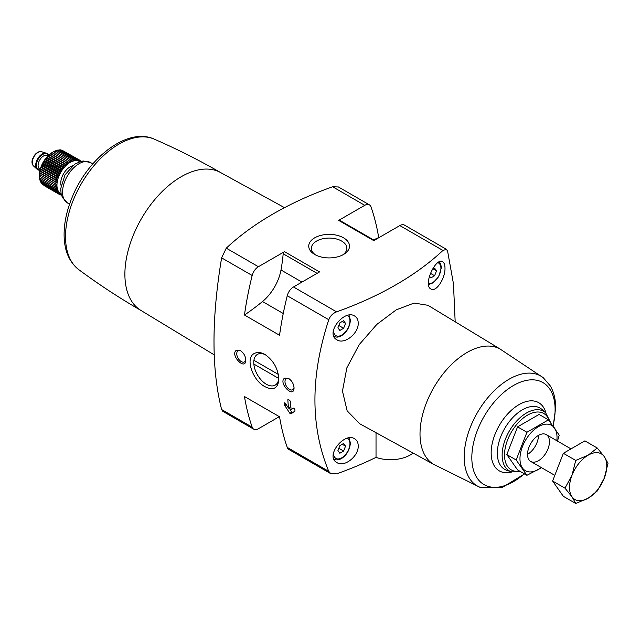 <?xml version="1.0" encoding="UTF-8"?>
<svg xmlns="http://www.w3.org/2000/svg" width="640" height="640" viewBox="0 0 640 640"><rect width="100%" height="100%" fill="white"/><g stroke="black" fill="none" stroke-linecap="round" stroke-linejoin="round"><path stroke-width="0.96" d="M378.912 237.648L378.696 237.52A291.44 168.264 120 0 0 370.992 206.896A9.304 5.368 120 0 0 369.408 204.856A9.304 5.368 120 0 0 364.76 205.32L338.672 220.384A1.864 1.072 120 0 1 339.608 220.288L374.296 240.32M376.024 432.696L376.024 457.376A325.232 187.776 180 0 1 336.584 473.872L330.776 473.664L328.776 471.384C310.32 426.704 310.32 376.144 328.776 319.72C330.232 315.96 332.84 313.336 336.584 311.856A325.232 187.776 180 0 0 442.936 250.456L446.424 249.328L447.592 251.12L453.456 283.768L455.176 321.784M284.904 402.872L284.304 403.216L285.384 403.352L288.488 408.08A291.44 168.264 -60 0 1 287.84 399.736L288.456 399.384L287.84 399.736L288.456 399.384L290.472 401.256A291.44 168.264 120 0 0 291.112 409.6L293.664 408.128L294.832 409.288A291.44 168.264 120 0 0 294.992 411.104L290.768 413.856L289.84 413.312L284.464 405.024A291.44 168.264 -60 0 1 284.304 403.216L284.456 402.816M284.752 378.056C277.568 382.488 293.936 399.368 294.048 387.912C293.72 383.888 291.92 380.736 288.64 378.456L284.752 378.056M284.496 251.664L319.568 271.912L293.488 286.976A9.304 5.368 120 0 0 287.248 295.744A291.44 168.264 120 0 0 279.552 335.264L244.472 315.016A205.96 118.912 120 0 0 262.512 301.536A34.104 19.688 120 0 0 280.992 269.984A148.824 85.92 120 0 0 283.184 253.776A1.864 1.072 120 0 1 284.496 251.664L258.408 266.72A9.304 5.368 120 0 0 252.176 275.496A291.44 168.264 120 0 0 244.472 315.016M258.408 266.72L226.272 248.168L221.616 257.856C211.456 319.056 211.456 369.608 221.616 409.52L222.784 411.312L253.76 429.2A9.304 5.368 120 0 0 258.408 428.736L279.328 416.656M328.776 471.384L287.248 447.416A291.44 168.264 120 0 1 279.552 416.784L244.472 396.536A291.44 168.264 120 0 0 252.176 427.16A9.304 5.368 120 0 0 253.76 429.2M254.656 353.32C244.544 357.4 252.608 380.512 264.832 386.6C273.376 390.92 278.056 388.432 278.872 379.152C278.064 368.6 273.416 360.36 264.92 354.44C261.072 352.304 257.648 351.928 254.656 353.32M236.52 350.208C229.336 354.64 245.704 371.528 245.816 360.064C245.496 356.04 243.688 352.888 240.408 350.616L236.52 350.208M226.272 248.168A325.232 187.776 180 0 1 332.624 186.768L338.432 186.976L369.408 204.856M358.224 323.072C358.16 319.8 356.976 317.464 354.68 316.04C344.328 308.952 324.64 333.56 336.976 339.832C344.368 344.896 358.736 333.384 358.224 323.072M358.224 445.848C358.16 442.576 356.976 440.24 354.68 438.824C344.328 431.728 324.64 456.336 336.976 462.616C344.368 467.672 358.736 456.16 358.224 445.848M427.968 305.304L414.136 303.064L396.264 309.84L376.84 324.4L359.216 344.6L346.856 367.832L342.464 391.08L347.152 410.832L359.744 423.76L433.88 464.472M444.992 268.112C444.952 264.856 444.184 262.752 442.688 261.8C436.056 256.712 422.56 285.056 430.936 289.024C436.024 292.64 445.352 278.336 444.992 268.112M479.992 487.312L433.552 464.28A66.544 38.416 -60 0 1 433.792 387.584A66.544 38.416 -60 0 1 500.088 349.032L543.264 377.728A63.472 36.648 -60 0 0 477.336 412.728A63.472 36.648 -60 0 0 479.992 487.312L502.152 487.504L524.544 473.92M343.544 237.824A20.4 11.776 180 0 1 343.544 254.472A20.4 11.776 180 0 1 314.704 254.472A20.4 11.776 180 0 1 314.704 237.824A20.4 11.776 180 0 1 343.544 237.824M446.424 249.328L404.488 225.112A9.304 5.368 120 0 0 399.84 225.576L373.752 240.632L338.672 220.384M413.096 453.064A27.904 16.112 180 0 1 376.024 457.376M287.248 447.416A9.304 5.368 120 0 0 288.832 449.448L330.776 473.664M538.448 436.472A15.504 8.952 -60 0 1 528.456 453.776M214.248 354.88L140.896 310.408A79.616 45.968 -60 0 1 141.376 218.76A79.616 45.968 -60 0 1 220.504 172.512L284.504 207.664M373.552 239.888A205.96 118.912 120 0 0 378.696 237.52M345.528 446.16L343.624 443.456L339.832 445.648L337.928 450.544L339.832 453.24L343.624 451.048L345.528 446.16L342.24 444.256M345.528 323.376L343.624 320.68L339.832 322.872L337.928 327.768L339.832 330.464L343.624 328.272L345.528 323.376L342.24 321.48M429.448 276L430.816 277.936L434.608 275.744L436.504 270.848L434.608 268.152L432.192 269.552M338.816 448.272L343.624 451.048M430.384 273.304L434.608 275.744M433.216 268.952L436.504 270.848M338.816 325.496L343.624 328.272M278.84 378.016A17.744 10.24 60 0 1 275.2 385.104A17.744 10.24 60 0 1 257.456 374.872A17.744 10.24 60 0 1 257.448 354.376A17.744 10.24 60 0 1 257.456 354.376A17.744 10.24 60 0 1 265.64 354.88M294.024 387.328A6.408 3.704 60 0 1 292.72 389.744A6.408 3.704 60 0 1 286.312 386.048A6.408 3.704 60 0 1 286.312 378.648A6.408 3.704 60 0 1 289.088 378.744M245.792 359.488A6.408 3.704 60 0 1 244.488 361.904A6.408 3.704 60 0 1 238.08 358.2A6.408 3.704 60 0 1 238.08 350.8A6.408 3.704 60 0 1 240.864 350.896M315.704 255.016A17.744 10.24 180 0 1 311.384 248.312A17.744 10.24 180 0 1 322.336 238.848A17.744 10.24 180 0 1 341.672 241.072A17.744 10.24 180 0 1 346.864 248.312A17.744 10.24 180 0 1 342.544 255.016M290.856 406.712L288.488 408.08M289.128 407.712L291.736 412.224A0.928 0.536 -120 0 0 292.664 412.76L290.768 413.856M278.36 374.424L253.936 360.32M253.848 364.072L278.8 378.472M526.928 475.296L517.568 469.896L506.816 454.592L517.568 426.864L539.088 414.44L548.448 419.84L526.928 432.264L516.168 459.992L526.928 475.296L541.52 467.68M517.568 426.864L526.928 432.264M506.816 454.592L516.168 459.992M557.496 441.104L559.208 435.144L548.448 419.84M527.528 454.36A15.504 8.952 120 0 0 538.488 460.688A15.504 8.952 120 0 0 549.456 441.704A15.504 8.952 120 0 0 538.488 435.376A15.504 8.952 120 0 0 527.528 454.36M556.8 440.704A26.2 15.128 120 0 0 539.896 425.888A26.2 15.128 120 0 0 519.968 458.728A26.2 15.128 120 0 0 541.296 467.552M597.24 448.008L584.872 440.872L563.36 453.296L552.6 481.024L563.36 496.328L575.72 503.472L572.008 496.776L564.968 488.16L572.008 475.256L575.72 460.432L588.144 455.184L597.24 448.008L604.288 456.624L608 463.32L604.288 478.144L597.24 491.048L588.144 498.216L575.72 503.472M563.36 453.296L575.72 460.432M552.6 481.024L564.968 488.16M604.288 478.144A26.352 15.216 -60 0 1 588.144 498.216A26.352 15.216 -60 0 1 572.008 496.776A26.352 15.216 -60 0 1 572.008 475.256A26.352 15.216 -60 0 1 588.144 455.184A26.352 15.216 -60 0 1 604.288 456.624A26.352 15.216 -60 0 1 604.288 478.144M61.16 193.912A18.6 10.744 -60 0 1 60.8 172.24A18.6 10.744 -60 0 1 79.744 161.712M61.408 194.904L60.856 195.024L61.464 194.344L59.712 194.608L60.424 193.864L58.672 194.008L59.488 193.2L57.736 193.224L58.664 192.368L56.936 192.256L57.968 191.368L56.264 191.12L57.4 190.224L55.736 189.84L56.968 188.936L55.352 188.408L56.672 187.52L55.12 186.864L56.528 186L55.048 185.2L56.528 184.384L55.12 183.456L56.672 182.696L55.352 181.64L56.968 180.944L55.736 179.776L57.4 179.16L56.264 177.872L57.968 177.352L56.936 175.968L58.664 175.552L57.736 174.08L59.488 173.768L58.672 172.216L60.424 172.024L59.712 170.408L61.464 170.344L60.856 168.672L62.6 168.736L62.096 167.032L63.808 167.232L63.416 165.496L65.088 165.832L64.792 164.088L66.424 164.568L66.216 162.824L67.792 163.44L67.672 161.712L69.184 162.472L69.152 160.776L70.584 161.664L70.624 160.016L71.976 161.024L72.08 159.44L73.344 160.568L73.512 159.056L74.672 160.304L74.888 158.872L75.952 160.224L76.2 158.888L77.168 160.328L77.44 159.096L78.296 160.624L78.584 159.512L79.336 161.104L79.632 160.112L80.272 161.768L80.56 160.904L80.728 161.432M39.408 176.176L39.408 175.08A18.6 10.744 -60 0 1 52.56 152.296L47.984 155.96L43.32 162.152L40.296 169.28L39.408 176.176L55.048 185.2M42.904 184.656L58.672 194.008M41.904 183.576L42.104 184.192L57.736 193.224M41.072 182.352L41.296 183.224L56.936 192.256M40.296 180.352L40.624 182.096L56.264 191.12M39.864 179.064L40.096 180.808L55.736 189.84M39.568 177.648L39.712 179.384L55.352 188.408M39.424 176.128L39.488 177.832L55.12 186.864M70.624 160.016L54.984 150.984L53.48 151.784L69.152 160.776M72.08 159.44L56.44 150.408L54.872 151.152M73.512 159.056L57.872 150.024L56.24 150.696M74.888 158.872L59.248 149.84L57.568 150.424M76.2 158.888L60.56 149.856L59.696 150.104M77.44 159.096L61.8 150.072L61.168 150.208M79.632 160.112L62.6 150.536M39.992 170.272A9.304 5.368 -60 0 1 38.048 169.84A9.304 5.368 -60 0 1 38.048 159.104A9.304 5.368 -60 0 1 47.344 153.736A9.304 5.368 -60 0 1 48.688 155.2M37.832 169.704A9.304 5.368 -60 0 1 37.608 169.592A9.304 5.368 -60 0 1 37.064 169.192A9.304 5.368 -60 0 1 37.608 158.848A9.304 5.368 -60 0 1 46.288 153.208A9.304 5.368 -60 0 1 46.904 153.48A9.304 5.368 -60 0 1 47.12 153.616M79.76 160.44L80.56 160.904M60.056 194.56L60.856 195.024M44.072 185.584L59.712 194.608M39.424 174.512L56.528 184.384M39.488 174.424L55.12 183.456M39.568 172.816L56.672 182.696M39.712 172.608L55.352 181.64M39.864 171.072L56.968 180.944M40.096 170.744L55.736 179.776M40.296 169.28L57.4 179.16M40.624 168.848L56.264 177.872M40.864 167.48L57.968 177.352M41.296 166.944L56.936 175.968M41.568 165.672L58.664 175.552M42.104 165.048L57.736 174.08M42.384 163.888L59.488 173.768M43.032 163.184L58.672 172.216M43.32 162.152L60.424 172.024M44.072 161.376L59.712 170.408M44.36 160.472L61.464 170.344M45.224 159.64L60.856 168.672M45.496 158.864L62.6 168.736M46.456 158L62.096 167.032M46.712 157.36L63.808 167.232M47.776 156.464L63.416 165.496M47.984 155.96L65.088 165.832M49.152 155.056L64.792 164.088M49.32 154.696L66.424 164.568M50.576 153.792L66.216 162.824M50.688 153.568L67.792 163.44M52.04 152.688L67.672 161.712M52.08 152.592L69.184 162.472M328.776 319.72L287.248 295.744M252.176 275.496L221.616 257.856M252.176 427.16L221.616 409.52M364.76 205.32L332.624 186.768M442.936 250.456L399.84 225.576M336.584 311.856L293.488 286.976M519.816 471.192A32.544 18.792 -60 0 1 511.608 431.704A32.544 18.792 -60 0 1 549.52 421.184M511.528 471.848A34.376 19.848 -60 0 1 509.256 431.152A34.376 19.848 -60 0 1 545.64 412.776L542.128 409.584A35.392 20.432 -60 0 0 504.672 428.504A35.392 20.432 -60 0 0 507.016 470.408L511.528 471.848L520.88 471.808M511.92 471.968A39.384 22.736 -60 0 1 491.264 450.048A39.384 22.736 -60 0 1 516.624 406.12A39.384 22.736 -60 0 1 545.936 413.056M524.288 473.776A58.896 34 -60 0 1 472.464 465.648A58.896 34 -60 0 1 509.824 387.784A58.896 34 -60 0 1 555.112 409.544A58.896 34 -60 0 1 553.032 425.768M141.384 310.696C119.696 298.176 98.824 284.488 78.76 269.64A75.528 43.608 -60 0 1 81.168 184A75.528 43.608 -60 0 1 154.128 139.096C177.024 149.04 199.312 160.272 221 172.792M69.568 204.152L67.352 202.872A23.256 13.424 -60 0 1 67.352 176.024A23.256 13.424 -60 0 1 90.608 162.6L92.816 163.872M283.248 313.512L262.512 301.536M317.088 273.352L283.184 253.776M301.952 282.088L280.992 269.984M334.048 459.128A13.176 7.608 -60 0 1 333.888 459.032L334.048 459.128C336.384 460.368 339.032 460.064 341.976 458.208C346.936 454.752 349.744 449.672 350.408 442.968L349.008 437.952M347.512 438.264A11.624 6.712 -60 0 1 349.952 443.6A11.624 6.712 -60 0 1 341.56 457.936A11.624 6.712 -60 0 1 333.512 452.704M347.512 315.488A11.624 6.712 -60 0 1 349.952 320.824A11.624 6.712 -60 0 1 341.56 335.16A11.624 6.712 -60 0 1 333.512 329.928M437.912 262.688A11.624 6.712 -60 0 1 440.928 268.296A11.624 6.712 -60 0 1 436.728 279.008A11.624 6.712 -60 0 1 428.416 283.616M285.928 404.184L284.464 405.024M286.288 404.736L284.704 405.648M291.736 412.224L289.84 413.312M61.088 185.528A13.176 7.608 -60 0 1 72.456 165.84M40.232 169.312L39.696 169.008A7.752 4.472 -60 0 1 39.696 160.056A7.752 4.472 -60 0 1 47.448 155.584L47.984 155.888M40.056 169.992A8.992 5.192 -60 0 1 38.2 159.192A8.992 5.192 -60 0 1 48.48 155.4M37.064 169.192L33.504 165.952A8.272 4.776 -60 0 1 33.984 156.76A8.272 4.776 -60 0 1 41.704 151.744L46.288 153.208M500.424 349.216L427.968 305.296M550.656 422.632L545.64 412.776M553.224 426.024L555.64 407.92C555.672 399.576 553.928 392.28 550.408 386.032L543.264 377.728M78.76 269.64C69.368 262.176 64.488 251.016 64.12 236.176C63.888 224.256 66.384 211.76 71.608 198.672C87.176 158.504 127.232 126.736 154.128 139.096M67.352 202.872L62.392 197.488L61.064 193.432L60.752 188.52L65.024 174.808L74.664 164.2L80.888 161.392L83.44 161L90.608 162.6M334.048 336.352C336.384 337.592 339.032 337.28 341.976 335.424C346.936 331.976 349.744 326.896 350.408 320.192L349.008 315.176M428.52 284.552L432.96 282.896L438.736 276.6L441.384 267.664L440.672 263.864L439.336 261.864M570.984 448.888L546.24 434.608M554.8 475.352L530.736 461.456M47.344 153.736L46.904 153.48M38.048 169.84L37.608 169.592M33.504 165.952C31.92 164.32 31.584 162.016 32.48 159.056L35.104 154.432C37.8 151.88 40 150.984 41.704 151.744"/></g></svg>
